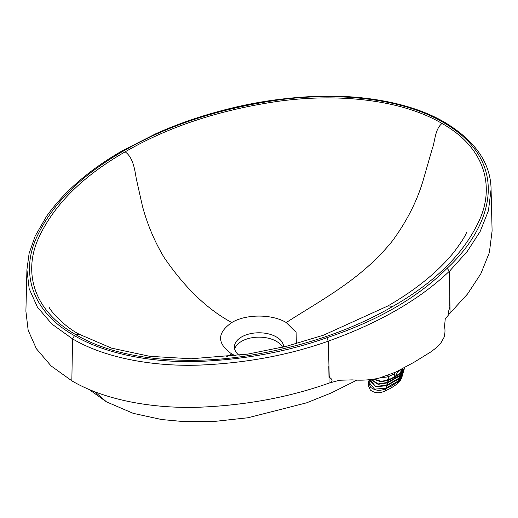 <?xml version="1.0" encoding="UTF-8"?>
<svg xmlns="http://www.w3.org/2000/svg" width="518" height="518" viewBox="0 0 518 518"><rect width="100%" height="100%" fill="white"/><g stroke="black" fill="none" stroke-linecap="round" stroke-linejoin="round"><path stroke-width="0.78" d="M26.923 269.729L25.9 311.24L28.153 330.238L36.389 348.75L51.042 365.883L71.84 380.821C104.435 400.136 152.804 408.728 198.647 407.245C245.532 405.374 289.012 397.325 329.092 383.087L339.575 380.244L352.208 379.875C360.554 380.516 368.615 380.128 376.405 378.697L379.441 378.017L395.771 372.086L414.024 362.27L430.303 352.246C435.34 348.731 438.966 345.474 441.168 342.482L443.991 337.438C445.104 333.475 445.279 329.875 444.522 326.638L445.221 319.133L449.138 314.141L467.527 294.004L480.859 273.718L489.355 252.603L492.1 230.899L491.077 189.387L488.455 210.593L480.154 231.507L467.145 251.554L450.09 270.558M450.084 313.235L449.41 271.199C419.671 299.559 379.273 322.882 328.218 341.168L328.347 341.142C288.468 355.277 245.234 363.273 198.634 365.132C153.069 366.615 104.966 358.087 72.565 338.889L51.975 324.113L37.374 307.051L29.176 288.675L26.923 269.736L29.112 253.431L35.166 236.078L46.562 216.284C64.297 191.459 89.53 169.639 122.267 150.809L155.84 133.735C179.642 123.044 205.458 114.368 233.288 107.718C258.955 101.541 285.632 97.798 313.312 96.484C360.366 94.179 410.845 102.286 444.884 122.436C475.336 140.883 490.74 163.202 491.077 189.374L491.077 189.387M449.786 296.652L449.805 305.795C450.278 308.398 446.613 314.089 449.145 314.141M330.633 382.556C334.693 378.762 328.639 378.69 329.189 375.498L328.347 341.142M328.8 366.602L329.092 383.087M441.996 123.459C434.693 129.558 435.288 140.961 431.993 149.65L423.53 179.079C417.514 200.168 407.18 220.733 392.534 240.773C361.959 278.898 322.766 299.08 286.221 322.539C272.054 313.927 245.946 313.927 231.779 322.539C207.194 309.285 184.615 287.548 164.044 257.342C154.597 241.576 147.41 224.566 142.482 206.313L136.331 178.865C134.822 170.571 133.489 157.75 125.155 151.839C167.949 126.955 218.525 110.172 276.884 101.496C334.324 93.285 399.708 98.472 441.996 123.459C485.366 147.785 494.224 186.079 480.044 218.784C464.937 252.564 435.871 281.76 392.845 306.384L388.001 305.898C416.103 289.581 438.014 271.749 453.729 252.395C460.832 243.007 465.119 236.337 466.601 232.394L466.589 232.42M296.335 343.674L296.102 332.336L286.221 322.539M392.845 306.384C350.051 331.267 299.475 348.051 241.116 356.727C183.676 364.937 118.292 359.751 76.004 334.764L79.176 334.227L111.564 348.141L149.721 356.319L191.142 358.773L247.733 354.124L286.823 346.179L323.504 335.185L388.001 305.898M235.437 355.834L231.779 353.975L226.418 356.85M125.155 151.839C82.129 176.463 53.063 205.659 37.956 239.439C23.776 272.144 32.634 310.437 76.004 334.764M231.779 322.539C216.854 333.016 216.854 343.499 231.779 353.975M74.456 335.658C106.404 354.597 153.898 362.943 198.815 361.447C244.749 359.583 287.432 351.67 326.884 337.71C377.693 320.771 417.767 297.643 447.092 268.305C493.317 225.505 511.395 161.83 443.544 122.565C400.867 97.216 333.741 91.971 276.502 100.246C217.644 108.981 166.673 125.88 123.608 150.945C80.193 175.809 50.919 205.232 35.794 239.219C21.465 272.261 30.549 311.02 74.456 335.658L72.565 338.889L71.84 380.821M283.599 346.982A24.599 14.2 0 0 0 276.392 336.946A24.599 14.2 0 0 0 249.585 333.87A24.599 14.2 0 0 0 234.401 346.989A24.599 14.2 0 0 0 239.135 355.361M234.693 349.171A24.599 14.2 180 0 1 251.366 337.853A24.599 14.2 180 0 1 276.392 341.31A24.599 14.2 180 0 1 282.537 347.235M88.785 389.277L106.449 401.839L94.872 391.757M449.41 271.199L447.092 268.305M328.218 341.168L326.884 337.71M374.08 379.131L381.598 381.429L390.216 379.04L388.908 378.839L387.969 376.871L380.218 377.823M390.041 379.506A5.348 2.862 -114.4 0 0 390.216 379.04L395.525 376.288L400.809 372.701L404.772 367.832L404.131 369.412L400.621 373.174L395.351 376.851L388.481 380.186L381.144 381.895L373.484 379.221M403.101 368.13L399.546 373.653A5.348 3.283 54 0 1 399.365 374.125M395.351 376.851A5.348 2.855 57.9 0 0 395.525 376.288L398.025 371.011M371.348 379.526L378.166 383.922L387.393 382.452L399.443 375.492L400.621 373.174A5.348 3.328 52 0 0 400.809 372.701L402.946 368.266M402.078 368.945L397.656 371.885M394.243 372.785L394.593 376.832A5.348 3.309 62.2 0 1 394.34 377.434M394.256 373.847L388.183 376.787L388.908 378.839L388.655 379.72A5.348 2.797 -112.7 0 1 388.481 380.186L387.393 382.452L387.749 382.847L399.902 375.828L403.412 372.066L404.072 369.528M368.408 382.213L368.168 385.198L370.357 390.028C374.495 393.22 379.338 393.57 384.893 391.077L391.232 387.956L396.943 384.123L400.356 380.471L401.748 377.816M388.066 375.343L387.969 376.871L387.645 375.498M369.204 379.804L368.415 382.206L370.765 387.399C375.272 390.799 380.38 391.2 386.078 388.604L384.893 391.077M386.078 388.604L392.476 385.45L398.232 381.585L401.761 377.797L402.402 375.285M369.347 380.866L368.997 382.323L374.546 389.147L385.729 388.202L397.779 381.242L401.191 377.596L403.237 372.41M369.23 379.765L375.492 386.752L386.914 385.722L399.067 378.703L402.596 374.922M369.82 379.707L375.544 386.331L386.558 385.327L398.607 378.367L402.026 374.715L403.412 372.066M370.784 379.597L378.108 384.35L387.749 382.847L386.558 385.327M398.607 378.367L399.902 375.828L399.443 375.492L402.862 371.84L404.137 369.399M443.544 122.565L444.878 122.429M398.232 381.585L396.943 384.123M392.476 385.45L391.232 387.956M386.914 385.722L385.729 388.202M399.067 378.703L397.779 381.242M49.003 307.057C50.893 311.577 64.614 326.78 79.176 334.227M106.449 401.839L133.178 413.338L161.629 419.535L182.886 421.516L215.566 421.309L248.051 417.741L306.591 402.836L331.319 392.929L357.044 380.057M404.772 367.825L404.888 367.437M368.997 382.323L369.243 379.338"/></g></svg>
